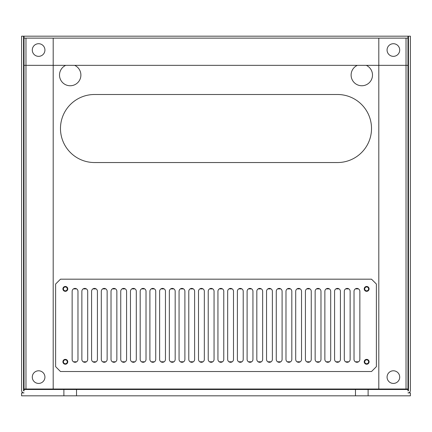 <?xml version="1.0" encoding="UTF-8"?>
<svg xmlns="http://www.w3.org/2000/svg" width="432" height="432" viewBox="0 0 432 432"><rect width="100%" height="100%" fill="white"/><g stroke="black" fill="none" stroke-linecap="round" stroke-linejoin="round"><path stroke-width="0.65" d="M23.544 37.125L24.03 37.125M407.97 37.125L408.456 37.125M22.594 392.904L22.594 392.434M409.579 392.294L409.579 392.904M63.882 395.82L63.882 389.502L76.518 389.502L76.518 395.82L21.6 395.82L21.6 392.904L24.03 392.904A2.43 2.43 0 0 1 21.6 390.474L21.6 36.18L23.544 36.18L23.544 390.474A0.486 0.486 0 0 0 24.03 390.96L24.03 65.34L407.97 65.34L407.97 389.502L368.118 389.502L368.118 395.82L410.4 395.82L410.4 392.904L407.97 392.904A2.43 2.43 0 0 0 410.4 390.474L410.4 36.18L408.456 36.18L408.456 390.474A0.486 0.486 0 0 1 407.97 390.96L407.97 389.502M76.518 389.502L355.482 389.502L355.482 395.82L76.518 395.82M63.882 389.502L24.03 389.502M355.482 389.502L368.118 389.502M368.118 395.82L355.482 395.82M63.396 361.8A1.944 1.944 0 0 1 65.34 359.856A1.944 1.944 0 0 1 67.284 361.8A1.944 1.944 0 0 1 65.34 363.744A1.944 1.944 0 0 1 63.396 361.8M364.716 361.8A1.944 1.944 0 0 1 366.66 359.856A1.944 1.944 0 0 1 368.604 361.8A1.944 1.944 0 0 1 366.66 363.744A1.944 1.944 0 0 1 364.716 361.8M63.396 288.9A1.944 1.944 0 0 1 65.34 286.956A1.944 1.944 0 0 1 67.284 288.9A1.944 1.944 0 0 1 65.34 290.844A1.944 1.944 0 0 1 63.396 288.9M364.716 288.9A1.944 1.944 0 0 1 366.66 286.956A1.944 1.944 0 0 1 368.604 288.9A1.944 1.944 0 0 1 366.66 290.844A1.944 1.944 0 0 1 364.716 288.9M73.451 361.8L76.669 361.8M83.171 361.8L86.389 361.8M92.891 361.8L96.109 361.8M102.611 361.8L105.829 361.8M112.331 361.8L115.549 361.8M122.051 361.8L125.269 361.8M131.771 361.8L134.989 361.8M141.491 361.8L144.709 361.8M151.211 361.8L154.429 361.8M160.931 361.8L164.149 361.8M170.651 361.8L173.869 361.8M180.371 361.8L183.589 361.8M190.091 361.8L193.309 361.8M199.811 361.8L203.029 361.8M209.531 361.8L212.749 361.8M219.251 361.8L222.469 361.8M228.971 361.8L232.189 361.8M238.691 361.8L241.909 361.8M248.411 361.8L251.629 361.8M258.131 361.8L261.349 361.8M267.851 361.8L271.069 361.8M277.571 361.8L280.789 361.8M287.291 361.8L290.509 361.8M297.011 361.8L300.229 361.8M306.731 361.8L309.949 361.8M316.451 361.8L319.669 361.8M326.171 361.8L329.389 361.8M335.891 361.8L339.109 361.8M345.611 361.8L348.829 361.8M355.331 361.8L358.549 361.8M358.549 288.9L355.331 288.9M348.829 288.9L345.611 288.9M339.109 288.9L335.891 288.9M329.389 288.9L326.171 288.9M319.669 288.9L316.451 288.9M309.949 288.9L306.731 288.9M300.229 288.9L297.011 288.9M290.509 288.9L287.291 288.9M280.789 288.9L277.571 288.9M271.069 288.9L267.851 288.9M261.349 288.9L258.131 288.9M251.629 288.9L248.411 288.9M241.909 288.9L238.691 288.9M232.189 288.9L228.971 288.9M222.469 288.9L219.251 288.9M212.749 288.9L209.531 288.9M203.029 288.9L199.811 288.9M193.309 288.9L190.091 288.9M183.589 288.9L180.371 288.9M173.869 288.9L170.651 288.9M164.149 288.9L160.931 288.9M154.429 288.9L151.211 288.9M144.709 288.9L141.491 288.9M134.989 288.9L131.771 288.9M125.269 288.9L122.051 288.9M115.549 288.9L112.331 288.9M105.829 288.9L102.611 288.9M96.109 288.9L92.891 288.9M86.389 288.9L83.171 288.9M76.669 288.9L73.451 288.9M74.655 65.34A10.692 10.692 0 0 1 70.2 85.752A10.692 10.692 0 0 1 65.745 65.34M366.255 65.34A10.692 10.692 0 0 1 361.8 85.752A10.692 10.692 0 0 1 357.345 65.34M94.5 162.54A34.02 34.02 0 0 1 60.48 128.52A34.02 34.02 0 0 1 94.5 94.5L337.5 94.5A34.02 34.02 0 0 1 371.52 128.52A34.02 34.02 0 0 1 337.5 162.54L94.5 162.54M399.708 50.031A6.318 6.318 0 0 0 393.39 43.713A6.318 6.318 0 0 0 387.072 50.031A6.318 6.318 0 0 0 393.39 56.349A6.318 6.318 0 0 0 399.708 50.031A6.318 6.318 0 0 0 393.39 43.713A6.318 6.318 0 0 0 387.072 50.031A6.318 6.318 0 0 0 393.39 56.349A6.318 6.318 0 0 0 399.708 50.031M32.292 50.031A6.318 6.318 0 0 0 38.61 56.349A6.318 6.318 0 0 0 44.928 50.031A6.318 6.318 0 0 0 38.61 43.713A6.318 6.318 0 0 0 32.292 50.031A6.318 6.318 0 0 0 38.61 56.349A6.318 6.318 0 0 0 44.928 50.031A6.318 6.318 0 0 0 38.61 43.713A6.318 6.318 0 0 0 32.292 50.031M32.292 377.109A6.318 6.318 0 0 0 38.61 383.427A6.318 6.318 0 0 0 44.928 377.109A6.318 6.318 0 0 0 38.61 370.791A6.318 6.318 0 0 0 32.292 377.109M387.072 377.109A6.318 6.318 0 0 0 393.39 383.427A6.318 6.318 0 0 0 399.708 377.109A6.318 6.318 0 0 0 393.39 370.791A6.318 6.318 0 0 0 387.072 377.109M53.19 38.124L25.974 38.124L25.974 389.016L53.19 389.016L53.19 38.124M25.974 389.016L24.03 389.016M406.026 389.016L406.026 38.124L378.81 38.124L378.81 389.016L407.97 389.016M407.97 65.34L407.97 36.18L24.03 36.18L24.03 65.34M23.544 36.18L24.03 36.18M407.97 36.18L408.456 36.18M51.732 389.016L51.732 389.502M378.81 389.016L53.19 389.016L53.19 389.502M72.144 291.33A2.916 2.916 0 0 1 75.06 288.414A2.916 2.916 0 0 1 77.976 291.33L77.976 359.37A2.916 2.916 0 0 1 75.06 362.286A2.916 2.916 0 0 1 72.144 359.37L72.144 291.33M369.09 288.9A2.43 2.43 0 0 1 366.66 291.33A2.43 2.43 0 0 1 364.23 288.9A2.43 2.43 0 0 1 366.66 286.47A2.43 2.43 0 0 1 369.09 288.9M371.52 279.18L376.38 284.04L376.38 366.66L371.52 371.52L60.48 371.52L55.62 366.66L55.62 284.04L60.48 279.18L371.52 279.18M369.09 361.8A2.43 2.43 0 0 1 366.66 364.23A2.43 2.43 0 0 1 364.23 361.8A2.43 2.43 0 0 1 366.66 359.37A2.43 2.43 0 0 1 369.09 361.8M67.77 288.9A2.43 2.43 0 0 1 65.34 291.33A2.43 2.43 0 0 1 62.91 288.9A2.43 2.43 0 0 1 65.34 286.47A2.43 2.43 0 0 1 67.77 288.9M67.77 361.8A2.43 2.43 0 0 1 65.34 364.23A2.43 2.43 0 0 1 62.91 361.8A2.43 2.43 0 0 1 65.34 359.37A2.43 2.43 0 0 1 67.77 361.8M81.864 291.33A2.916 2.916 0 0 1 84.78 288.414A2.916 2.916 0 0 1 87.696 291.33L87.696 359.37A2.916 2.916 0 0 1 84.78 362.286A2.916 2.916 0 0 1 81.864 359.37L81.864 291.33M91.584 291.33A2.916 2.916 0 0 1 94.5 288.414A2.916 2.916 0 0 1 97.416 291.33L97.416 359.37A2.916 2.916 0 0 1 94.5 362.286A2.916 2.916 0 0 1 91.584 359.37L91.584 291.33M101.304 291.33A2.916 2.916 0 0 1 104.22 288.414A2.916 2.916 0 0 1 107.136 291.33L107.136 359.37A2.916 2.916 0 0 1 104.22 362.286A2.916 2.916 0 0 1 101.304 359.37L101.304 291.33M111.024 291.33A2.916 2.916 0 0 1 113.94 288.414A2.916 2.916 0 0 1 116.856 291.33L116.856 359.37A2.916 2.916 0 0 1 113.94 362.286A2.916 2.916 0 0 1 111.024 359.37L111.024 291.33M120.744 291.33A2.916 2.916 0 0 1 123.66 288.414A2.916 2.916 0 0 1 126.576 291.33L126.576 359.37A2.916 2.916 0 0 1 123.66 362.286A2.916 2.916 0 0 1 120.744 359.37L120.744 291.33M130.464 291.33A2.916 2.916 0 0 1 133.38 288.414A2.916 2.916 0 0 1 136.296 291.33L136.296 359.37A2.916 2.916 0 0 1 133.38 362.286A2.916 2.916 0 0 1 130.464 359.37L130.464 291.33M140.184 291.33A2.916 2.916 0 0 1 143.1 288.414A2.916 2.916 0 0 1 146.016 291.33L146.016 359.37A2.916 2.916 0 0 1 143.1 362.286A2.916 2.916 0 0 1 140.184 359.37L140.184 291.33M149.904 291.33A2.916 2.916 0 0 1 152.82 288.414A2.916 2.916 0 0 1 155.736 291.33L155.736 359.37A2.916 2.916 0 0 1 152.82 362.286A2.916 2.916 0 0 1 149.904 359.37L149.904 291.33M159.624 291.33A2.916 2.916 0 0 1 162.54 288.414A2.916 2.916 0 0 1 165.456 291.33L165.456 359.37A2.916 2.916 0 0 1 162.54 362.286A2.916 2.916 0 0 1 159.624 359.37L159.624 291.33M169.344 291.33A2.916 2.916 0 0 1 172.26 288.414A2.916 2.916 0 0 1 175.176 291.33L175.176 359.37A2.916 2.916 0 0 1 172.26 362.286A2.916 2.916 0 0 1 169.344 359.37L169.344 291.33M179.064 291.33A2.916 2.916 0 0 1 181.98 288.414A2.916 2.916 0 0 1 184.896 291.33L184.896 359.37A2.916 2.916 0 0 1 181.98 362.286A2.916 2.916 0 0 1 179.064 359.37L179.064 291.33M188.784 291.33A2.916 2.916 0 0 1 191.7 288.414A2.916 2.916 0 0 1 194.616 291.33L194.616 359.37A2.916 2.916 0 0 1 191.7 362.286A2.916 2.916 0 0 1 188.784 359.37L188.784 291.33M198.504 291.33A2.916 2.916 0 0 1 201.42 288.414A2.916 2.916 0 0 1 204.336 291.33L204.336 359.37A2.916 2.916 0 0 1 201.42 362.286A2.916 2.916 0 0 1 198.504 359.37L198.504 291.33M208.224 291.33A2.916 2.916 0 0 1 211.14 288.414A2.916 2.916 0 0 1 214.056 291.33L214.056 359.37A2.916 2.916 0 0 1 211.14 362.286A2.916 2.916 0 0 1 208.224 359.37L208.224 291.33M217.944 291.33A2.916 2.916 0 0 1 220.86 288.414A2.916 2.916 0 0 1 223.776 291.33L223.776 359.37A2.916 2.916 0 0 1 220.86 362.286A2.916 2.916 0 0 1 217.944 359.37L217.944 291.33M227.664 291.33A2.916 2.916 0 0 1 230.58 288.414A2.916 2.916 0 0 1 233.496 291.33L233.496 359.37A2.916 2.916 0 0 1 230.58 362.286A2.916 2.916 0 0 1 227.664 359.37L227.664 291.33M237.384 291.33A2.916 2.916 0 0 1 240.3 288.414A2.916 2.916 0 0 1 243.216 291.33L243.216 359.37A2.916 2.916 0 0 1 240.3 362.286A2.916 2.916 0 0 1 237.384 359.37L237.384 291.33M247.104 291.33A2.916 2.916 0 0 1 250.02 288.414A2.916 2.916 0 0 1 252.936 291.33L252.936 359.37A2.916 2.916 0 0 1 250.02 362.286A2.916 2.916 0 0 1 247.104 359.37L247.104 291.33M256.824 291.33A2.916 2.916 0 0 1 259.74 288.414A2.916 2.916 0 0 1 262.656 291.33L262.656 359.37A2.916 2.916 0 0 1 259.74 362.286A2.916 2.916 0 0 1 256.824 359.37L256.824 291.33M266.544 291.33A2.916 2.916 0 0 1 269.46 288.414A2.916 2.916 0 0 1 272.376 291.33L272.376 359.37A2.916 2.916 0 0 1 269.46 362.286A2.916 2.916 0 0 1 266.544 359.37L266.544 291.33M276.264 291.33A2.916 2.916 0 0 1 279.18 288.414A2.916 2.916 0 0 1 282.096 291.33L282.096 359.37A2.916 2.916 0 0 1 279.18 362.286A2.916 2.916 0 0 1 276.264 359.37L276.264 291.33M285.984 291.33A2.916 2.916 0 0 1 288.9 288.414A2.916 2.916 0 0 1 291.816 291.33L291.816 359.37A2.916 2.916 0 0 1 288.9 362.286A2.916 2.916 0 0 1 285.984 359.37L285.984 291.33M295.704 291.33A2.916 2.916 0 0 1 298.62 288.414A2.916 2.916 0 0 1 301.536 291.33L301.536 359.37A2.916 2.916 0 0 1 298.62 362.286A2.916 2.916 0 0 1 295.704 359.37L295.704 291.33M305.424 291.33A2.916 2.916 0 0 1 308.34 288.414A2.916 2.916 0 0 1 311.256 291.33L311.256 359.37A2.916 2.916 0 0 1 308.34 362.286A2.916 2.916 0 0 1 305.424 359.37L305.424 291.33M315.144 291.33A2.916 2.916 0 0 1 318.06 288.414A2.916 2.916 0 0 1 320.976 291.33L320.976 359.37A2.916 2.916 0 0 1 318.06 362.286A2.916 2.916 0 0 1 315.144 359.37L315.144 291.33M324.864 291.33A2.916 2.916 0 0 1 327.78 288.414A2.916 2.916 0 0 1 330.696 291.33L330.696 359.37A2.916 2.916 0 0 1 327.78 362.286A2.916 2.916 0 0 1 324.864 359.37L324.864 291.33M334.584 291.33A2.916 2.916 0 0 1 337.5 288.414A2.916 2.916 0 0 1 340.416 291.33L340.416 359.37A2.916 2.916 0 0 1 337.5 362.286A2.916 2.916 0 0 1 334.584 359.37L334.584 291.33M344.304 291.33A2.916 2.916 0 0 1 347.22 288.414A2.916 2.916 0 0 1 350.136 291.33L350.136 359.37A2.916 2.916 0 0 1 347.22 362.286A2.916 2.916 0 0 1 344.304 359.37L344.304 291.33M354.024 291.33A2.916 2.916 0 0 1 356.94 288.414A2.916 2.916 0 0 1 359.856 291.33L359.856 359.37A2.916 2.916 0 0 1 356.94 362.286A2.916 2.916 0 0 1 354.024 359.37L354.024 291.33M407.97 38.124L24.03 38.124"/></g></svg>
